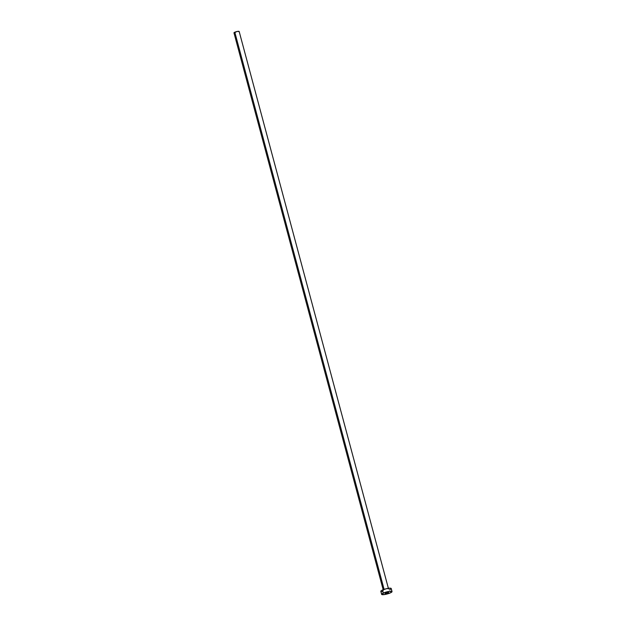 <?xml version="1.0" encoding="UTF-8"?>
<svg xmlns="http://www.w3.org/2000/svg" width="626" height="626" viewBox="0 0 626 626"><rect width="100%" height="100%" fill="white"/><g stroke="black" fill="none" stroke-linecap="round" stroke-linejoin="round"><path stroke-width="0.94" d="M388.065 592.939L387.604 592.423L385.6 593.002L388.652 592.486L388.065 592.939L388.636 592.446L387.909 592.384L388.065 592.939L385.013 593.456L388.065 592.939M388.535 588.909L239.163 31.464A2.692 0.532 165 0 0 237.551 31.402A2.692 0.532 165 0 0 234.805 32.208L384.098 589.379L234.805 32.208A2.692 0.532 165 0 0 233.968 32.865L383.331 590.302M392.032 591.578L391.211 588.518A5.384 1.064 165 0 0 387.979 588.385A5.384 1.064 165 0 0 382.494 590.005L383.315 593.065L382.494 590.005A5.384 1.064 165 0 0 380.811 591.304L381.633 594.364A5.384 1.064 -15 0 1 383.315 593.065A5.384 1.064 -15 0 1 388.801 591.445A5.384 1.064 -15 0 1 392.032 591.578A5.384 1.064 -15 0 1 390.35 592.877A5.384 1.064 -15 0 1 384.865 594.497A5.384 1.064 -15 0 1 381.633 594.364M381.117 591.547L380.952 590.952L381.813 590.341L386.234 588.753L390.467 588.197L391.219 588.62L390.734 589.168M390.217 589.481L389.536 589.817M382.173 591.64L381.563 591.625M390.35 592.877L384.638 594.536L381.633 594.262L384.129 592.728L389.028 591.406L391.978 591.484L390.35 592.877M234.116 32.982L236.675 31.59L238.788 31.308L238.929 31.793"/></g></svg>

